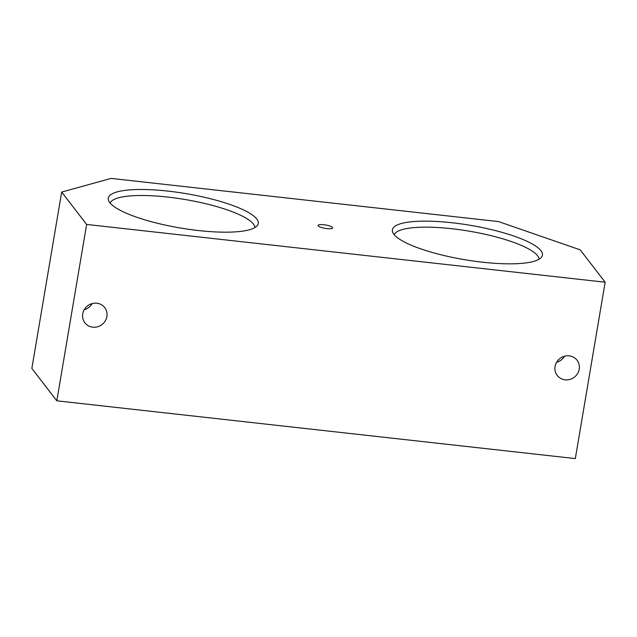 <?xml version="1.0" encoding="UTF-8"?>
<svg xmlns="http://www.w3.org/2000/svg" width="637" height="637" viewBox="0 0 637 637"><rect width="100%" height="100%" fill="white"/><g stroke="black" fill="none" stroke-linecap="round" stroke-linejoin="round"><path stroke-width="0.96" d="M168.088 191.116A76.074 17.414 -170.4 0 1 257.523 225.323A76.074 17.414 -170.4 0 1 198.481 230.546A76.074 17.414 -170.4 0 1 108.409 200.106A76.074 17.414 -170.4 0 1 168.088 191.116M254.919 227.568A73.502 16.825 9.6 0 0 167.706 197.072A73.502 16.825 9.6 0 0 110.129 203.084M452.206 222.767A76.074 17.414 -170.4 0 1 541.641 256.982A76.074 17.414 -170.4 0 1 482.591 262.205A76.074 17.414 -170.4 0 1 392.519 231.764A76.074 17.414 -170.4 0 1 452.206 222.767M539.029 259.227A73.502 16.825 9.6 0 0 451.824 228.731A73.502 16.825 9.6 0 0 394.247 234.742M555.074 366.49A12.493 11.808 142.4 0 0 557.256 375.464A12.493 11.808 142.4 0 0 569.956 379.413A12.493 11.808 142.4 0 0 579.224 369.181A12.493 11.808 142.4 0 0 577.05 360.208A12.493 11.808 142.4 0 0 564.342 356.258A12.493 11.808 142.4 0 0 555.074 366.49M556.587 362.31A12.493 11.808 142.4 0 0 564.501 356.21M82.738 313.858A12.493 11.808 142.4 0 0 84.912 322.832A12.493 11.808 142.4 0 0 97.62 326.781A12.493 11.808 142.4 0 0 106.881 316.549A12.493 11.808 142.4 0 0 104.707 307.575A12.493 11.808 142.4 0 0 91.999 303.626A12.493 11.808 142.4 0 0 82.738 313.858M84.243 309.678A12.493 11.808 142.4 0 0 92.158 303.578M323.867 224.742A7.397 1.696 -170.4 0 1 332.53 228.11A7.397 1.696 -170.4 0 1 326.821 228.579A7.397 1.696 -170.4 0 1 318.078 225.665A7.397 1.696 -170.4 0 1 323.867 224.742M56.812 400.816L86.64 224.439L605.15 282.215L575.315 458.592L56.812 400.816L31.85 368.433L61.685 192.055L86.64 224.439M61.685 192.055L111.093 178.408L498.484 221.572L580.188 249.831L605.15 282.215"/></g></svg>
